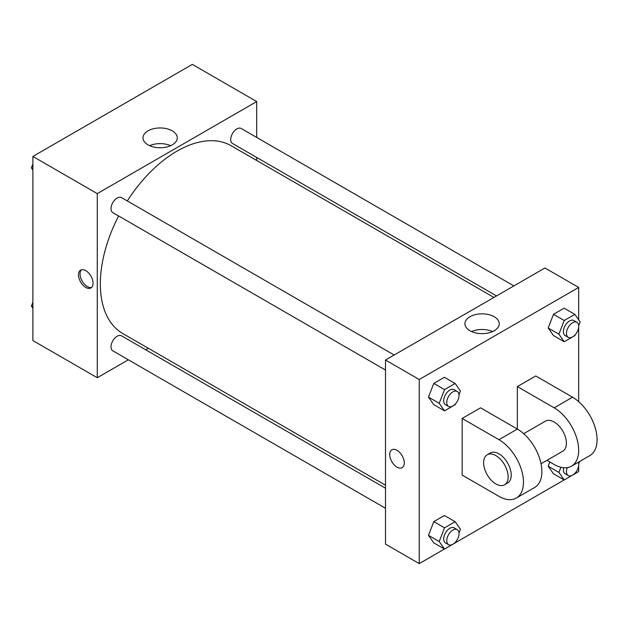 <?xml version="1.0" encoding="UTF-8"?>
<svg xmlns="http://www.w3.org/2000/svg" width="628" height="628" viewBox="0 0 628 628"><rect width="100%" height="100%" fill="white"/><g stroke="black" fill="none" stroke-linecap="round" stroke-linejoin="round"><path stroke-width="0.94" d="M128.34 359.797L97.277 377.734L32.884 340.557L32.884 156.443L192.325 64.394L256.719 101.563L256.719 137.438M148.31 348.265L145.688 349.78M118.629 215.961A108.409 62.588 120 0 0 100.339 283.903A108.409 62.588 120 0 0 122.798 333.531L385.498 485.209M493.906 297.436L231.198 145.767A108.409 62.588 120 0 0 127.303 200.944M256.719 157.463L256.719 160.501M97.277 377.734L97.277 193.62L256.719 101.563M513.877 285.905L241.183 128.473A8.674 5.008 120 0 0 234.503 130.797A8.674 5.008 120 0 0 230.719 139.518A8.674 5.008 120 0 0 232.517 143.49L496.536 295.921M385.498 488.239L121.479 335.807A8.674 5.008 120 0 0 114.798 338.131A8.674 5.008 120 0 0 111.015 346.86A8.674 5.008 120 0 0 112.804 350.824L385.498 508.264M385.498 370.041L112.804 212.602A8.674 5.008 -60 0 1 112.804 202.585A8.674 5.008 -60 0 1 121.479 197.584L394.172 355.016M97.277 193.62L32.884 156.443M148.004 144.856A17.152 9.907 180 0 1 142.98 137.854A17.152 9.907 180 0 1 160.132 127.955A17.152 9.907 180 0 1 177.284 137.854A17.152 9.907 180 0 1 166.695 147.007A17.152 9.907 180 0 1 148.004 144.856M93.062 283.244A10.299 5.942 60 0 1 90.927 287.954A10.299 5.942 60 0 1 80.627 282.011A10.299 5.942 60 0 1 80.627 270.119A10.299 5.942 60 0 1 88.564 272.882A10.299 5.942 60 0 1 93.062 283.244M91.641 287.412A10.299 5.942 60 0 1 82.174 281.116A10.299 5.942 60 0 1 81.459 269.773M149.637 145.688A17.152 9.907 180 0 1 170.628 145.688M444.459 549.045L419.229 563.606L385.498 544.138L385.498 360.025L544.947 267.975L578.671 287.443L578.671 319.809M32.884 169.96L31.4 167.849L32.884 164.026M36.675 154.252L47.39 148.067M32.884 168.712L31.4 167.849M156.38 85.141L167.103 78.955M32.884 308.191L31.4 306.079L32.884 302.249M32.884 306.935L31.4 306.079M455.465 403.882L455.143 404.722L444.522 410.853L439.208 403.302L444.522 389.611L455.143 383.48L460.45 391.032L459.005 394.769M457.231 391.425L454.17 389.658A8.674 5.008 120 0 0 447.481 391.982A8.674 5.008 120 0 0 443.698 400.703A8.674 5.008 120 0 0 445.495 404.675L448.565 406.449A8.674 5.008 120 0 0 457.231 401.441A8.674 5.008 120 0 0 457.231 391.425A8.674 5.008 120 0 0 450.551 393.748A8.674 5.008 120 0 0 446.767 402.477A8.674 5.008 120 0 0 448.565 406.449M444.522 410.853L433.791 404.66L428.477 397.1L433.791 383.418L444.412 377.279L455.143 383.48M439.208 403.302L428.477 397.1L433.791 383.418L444.412 377.279M444.522 389.611L433.791 383.418M575.177 334.771L574.848 335.611L564.227 341.742L558.912 334.19L564.227 320.5L574.848 314.369L580.162 321.921L578.71 325.657M576.936 322.313L573.874 320.547A8.674 5.008 120 0 0 567.186 322.871A8.674 5.008 120 0 0 563.402 331.592A8.674 5.008 120 0 0 565.2 335.564L568.269 337.338A8.674 5.008 120 0 0 576.936 332.33A8.674 5.008 120 0 0 576.936 322.313A8.674 5.008 120 0 0 570.255 324.637A8.674 5.008 120 0 0 566.472 333.366A8.674 5.008 120 0 0 568.269 337.338M564.227 341.742L553.496 335.548L548.181 327.989L553.496 314.306L564.117 308.167L574.848 314.369M558.912 334.19L548.181 327.989L553.496 314.306L564.117 308.167M564.227 320.5L553.496 314.306M455.465 542.105L455.143 542.945L444.522 549.076L439.208 541.524L444.522 527.834L455.143 521.703L460.45 529.263L459.005 532.991M457.231 529.647L454.17 527.881A8.674 5.008 120 0 0 447.481 530.205A8.674 5.008 120 0 0 443.698 538.934A8.674 5.008 120 0 0 445.495 542.906L448.565 544.672A8.674 5.008 120 0 0 457.231 539.664A8.674 5.008 120 0 0 457.231 529.647A8.674 5.008 120 0 0 450.551 531.971A8.674 5.008 120 0 0 446.767 540.7A8.674 5.008 120 0 0 448.565 544.672M444.522 549.076L433.791 542.882L428.477 535.331L433.791 521.64L444.412 515.51L455.143 521.703M439.208 541.524L428.477 535.331L433.791 521.64L444.412 515.51M444.522 527.834L433.791 521.64M579.636 461.486L578.71 463.88M575.177 472.994L574.848 473.834L564.227 479.965L558.912 472.413L560.906 467.279M563.638 467.75A8.674 5.008 120 0 0 563.402 469.822A8.674 5.008 120 0 0 565.2 473.787L568.269 475.561A8.674 5.008 120 0 0 575.931 472.083A8.674 5.008 120 0 0 578.341 462.239M564.227 479.965L553.496 473.771L548.181 466.219L549.83 461.98L548.181 466.219L558.912 472.413M567.265 467.656A8.674 5.008 120 0 0 566.472 471.589A8.674 5.008 120 0 0 568.269 475.561M396.998 467.13A10.299 5.942 -120 0 0 402.148 467.64A10.299 5.942 60 0 1 396.998 467.13A10.299 5.942 60 0 1 390.271 458.055A10.299 5.942 60 0 1 391.848 449.797A10.299 5.942 -120 0 0 390.271 458.048A10.299 5.942 -120 0 0 396.998 467.13M391.848 449.797A10.299 5.942 60 0 1 402.148 455.747A10.299 5.942 60 0 1 402.148 467.64M419.229 563.606L419.229 379.5L385.498 360.025L544.947 267.975M385.498 544.138L385.498 360.025M494.22 316.732A17.152 9.907 180 0 1 499.236 323.734A17.152 9.907 180 0 1 482.084 333.641A17.152 9.907 180 0 1 464.932 323.734A17.152 9.907 180 0 1 475.522 314.589A17.152 9.907 180 0 1 494.22 316.732M419.229 379.5L578.671 287.443M492.588 331.568A17.152 9.907 0 0 0 471.589 331.568M578.671 327.321L578.671 401.645M578.671 465.544L578.671 471.557L574.879 473.748M564.164 479.933L455.174 542.859M553.496 473.771L548.181 466.219M553.496 335.548L548.181 327.989M433.791 404.66L428.477 397.1M433.791 542.882L428.477 535.331M462.161 418.444L498.954 439.686A34.689 20.025 60 0 1 521.617 470.262A34.689 20.025 60 0 1 516.295 498.059A34.689 20.025 60 0 1 498.954 496.34L462.161 475.098L462.161 418.444L480.553 407.823L517.346 429.065L517.346 386.581L535.747 375.96L572.54 397.202A34.689 20.025 60 0 1 595.203 427.77A34.689 20.025 60 0 1 589.888 455.567L571.488 466.188A34.689 20.025 60 0 1 554.147 464.477L546.957 460.324M516.295 498.059L534.695 487.438A34.689 20.025 -120 0 0 540.009 459.633A34.689 20.025 -120 0 0 517.346 429.065L498.954 439.686M523.697 433.697L545.473 421.129A17.349 10.017 60 0 1 558.841 425.776A17.349 10.017 60 0 1 566.409 443.227A17.349 10.017 60 0 1 562.814 451.171L541.046 463.739M572.54 397.202L554.147 407.823L517.346 386.581M554.147 407.823A34.689 20.025 60 0 1 576.81 438.391A34.689 20.025 60 0 1 571.488 466.188M487.21 454.766L490.28 452.992A17.349 10.017 60 0 1 503.648 457.639A17.349 10.017 60 0 1 511.216 475.098A17.349 10.017 60 0 1 507.628 483.034L504.559 484.808A17.349 10.017 60 0 1 487.21 474.792A17.349 10.017 60 0 1 487.21 454.766A17.349 10.017 60 0 1 500.579 459.413A17.349 10.017 60 0 1 508.154 476.864A17.349 10.017 60 0 1 504.559 484.808"/></g></svg>
